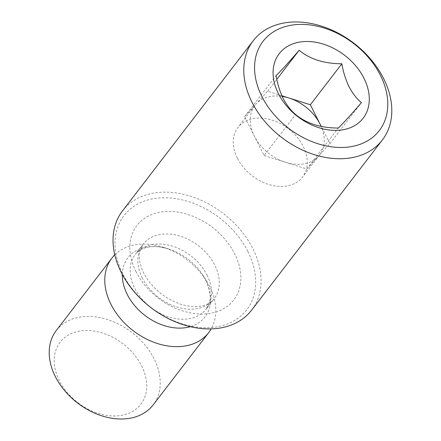 <?xml version="1.0" encoding="UTF-8"?>
<svg xmlns="http://www.w3.org/2000/svg" width="441" height="441" viewBox="0 0 441 441"><rect width="100%" height="100%" fill="white"/><g stroke="black" fill="none" stroke-linecap="round" stroke-linejoin="round"><path stroke-width="0.33" stroke-dasharray="2.21 1.65" d="M282.185 96.403A40.715 29.685 37.5 0 0 256.105 103.938A40.715 29.685 37.5 0 0 254.937 105.333A40.715 29.685 37.5 0 0 254.325 136.071L264.104 155.513L295.591 114.528M237.346 158.17A40.715 29.685 -142.5 0 1 237.964 127.432A40.715 29.685 -142.5 0 1 270.901 119.765A40.715 29.685 -142.5 0 1 303.154 146.307A40.715 29.685 -142.5 0 1 302.537 177.045A40.715 29.685 -142.5 0 1 269.6 184.713A40.715 29.685 -142.5 0 1 237.346 158.17M122.482 210.925A81.431 59.364 -142.5 0 1 188.357 195.584A81.431 59.364 -142.5 0 1 252.864 248.669A81.431 59.364 -142.5 0 1 251.629 310.139M247.875 251.469A77.357 56.398 -142.5 0 1 217.54 326.726A77.357 56.398 -142.5 0 1 122.841 274.015A77.357 56.398 -142.5 0 1 153.176 198.753A77.357 56.398 -142.5 0 1 247.875 251.469M114.792 254.843A61.073 44.524 -142.5 0 1 162.801 247.131A61.073 44.524 -142.5 0 1 206.256 280.515A61.073 44.524 -142.5 0 1 209.64 286.479A61.073 44.524 -142.5 0 1 211.173 328.892M56.283 330.513A61.073 44.524 -142.5 0 1 105.686 319.008A61.073 44.524 -142.5 0 1 154.069 358.82A61.073 44.524 -142.5 0 1 153.143 404.926M141.594 365.826A50.897 37.105 -142.5 0 1 121.639 415.339A50.897 37.105 -142.5 0 1 59.337 380.66A50.897 37.105 -142.5 0 1 79.297 331.147A50.897 37.105 -142.5 0 1 141.594 365.826M281.898 95.758L267.67 91.254L244.546 116.628L254.325 136.071A40.715 29.685 37.5 0 0 285.443 162.271L306.787 169.024L329.907 143.65L321.257 126.451M244.546 116.628L276.033 75.637M267.67 91.254L276.794 79.374M329.907 143.65L361.4 102.659M306.787 169.024L338.275 128.039M264.104 155.513L285.443 162.271A40.715 29.685 37.5 0 0 318.347 156.34A40.715 29.685 37.5 0 0 319.516 154.945A40.715 29.685 37.5 0 0 321.175 126.435M136.004 271.639A61.073 44.524 -142.5 0 1 159.951 212.226A61.073 44.524 -142.5 0 1 234.711 253.845A61.073 44.524 -142.5 0 1 210.765 313.259A61.073 44.524 -142.5 0 1 136.004 271.639M142.371 278.106A44.789 32.651 -142.5 0 1 143.049 244.297A44.789 32.651 -142.5 0 1 179.283 235.858A44.789 32.651 -142.5 0 1 214.761 265.058A44.789 32.651 -142.5 0 1 214.083 298.866A44.789 32.651 -142.5 0 1 177.85 307.305A44.789 32.651 -142.5 0 1 142.371 278.106M207.044 275.101A44.789 32.651 -142.5 0 1 206.366 308.909A44.789 32.651 -142.5 0 1 170.138 317.349A44.789 32.651 -142.5 0 1 134.659 288.149A44.789 32.651 -142.5 0 1 135.337 254.341A44.789 32.651 -142.5 0 1 171.566 245.902A44.789 32.651 -142.5 0 1 207.044 275.101M122.322 274.462A48.598 35.429 -142.5 0 1 168.484 248.917A48.598 35.429 -142.5 0 1 203.064 275.482A48.598 35.429 -142.5 0 1 205.76 280.228A48.598 35.429 -142.5 0 1 190.275 326.665M254.937 105.333L237.964 127.432M206.256 280.515L203.064 275.482L205.655 280.046C209.613 288.684 210.958 295.729 209.695 301.181L206.366 308.909L214.083 298.866C210.71 303.121 205.649 305.624 198.908 306.385C193.764 307.008 187.844 306.335 181.141 304.356C164.3 298.496 151.842 288.1 143.76 273.161C139.803 264.517 138.457 257.467 139.725 252.015L143.049 244.297L135.337 254.341C139.102 249.716 144.102 248.029 146.462 247.539C152.305 245.924 159.648 246.381 168.484 248.917L162.801 247.131M319.516 154.945L302.537 177.045"/><path stroke-width="0.66" d="M321.257 126.451L320.127 124.208A40.715 29.685 37.5 0 0 289.009 98.007A40.715 29.685 37.5 0 0 282.185 96.403M299.158 50.263C309.847 59.182 324.074 63.686 341.841 63.774C343.269 71.988 345.65 79.612 348.991 86.634C352.574 93.371 356.708 98.712 361.4 102.659C350.336 115.498 342.629 123.96 338.275 128.039C320.75 128.022 306.523 123.519 295.591 114.528C290.9 110.575 286.766 105.234 283.188 98.503C279.842 91.474 277.461 83.856 276.033 75.637C280.255 71.701 287.962 63.245 299.158 50.263L276.794 79.374M278.409 93.652A52.931 38.587 -142.5 0 1 299.163 42.16A52.931 38.587 -142.5 0 1 363.957 78.228A52.931 38.587 -142.5 0 1 343.203 129.72A52.931 38.587 -142.5 0 1 278.409 93.652M380.407 75.262A73.289 53.427 -142.5 0 1 351.67 146.555A73.289 53.427 -142.5 0 1 261.96 96.618A73.289 53.427 -142.5 0 1 290.696 25.319A73.289 53.427 -142.5 0 1 380.407 75.262M383.593 78.492A81.431 59.364 -142.5 0 1 382.364 139.968A81.431 59.364 -142.5 0 1 316.489 155.309A81.431 59.364 -142.5 0 1 251.982 102.224A81.431 59.364 -142.5 0 1 253.211 40.748A81.431 59.364 -142.5 0 1 319.086 25.407A81.431 59.364 -142.5 0 1 383.593 78.492M382.364 139.968L251.629 310.139A81.431 59.364 -142.5 0 1 185.755 325.48A81.431 59.364 -142.5 0 1 121.247 272.395A81.431 59.364 -142.5 0 1 122.482 210.925L253.211 40.748M211.173 328.892A61.073 44.524 -142.5 0 1 208.72 332.586A61.073 44.524 -142.5 0 1 159.311 344.09A61.073 44.524 -142.5 0 1 110.934 304.273A61.073 44.524 -142.5 0 1 111.854 258.172A61.073 44.524 -142.5 0 1 114.792 254.843M208.72 332.586L153.143 404.926A61.073 44.524 -142.5 0 1 103.734 416.431A61.073 44.524 -142.5 0 1 55.357 376.62A61.073 44.524 -142.5 0 1 56.283 330.513L111.854 258.172M321.175 126.435A40.715 29.685 37.5 0 0 320.127 124.208L310.354 104.765L281.898 95.758M310.354 104.765L341.841 63.774M190.275 326.665A48.598 35.429 -142.5 0 1 127.212 294.39A48.598 35.429 -142.5 0 1 122.322 274.462"/></g></svg>
